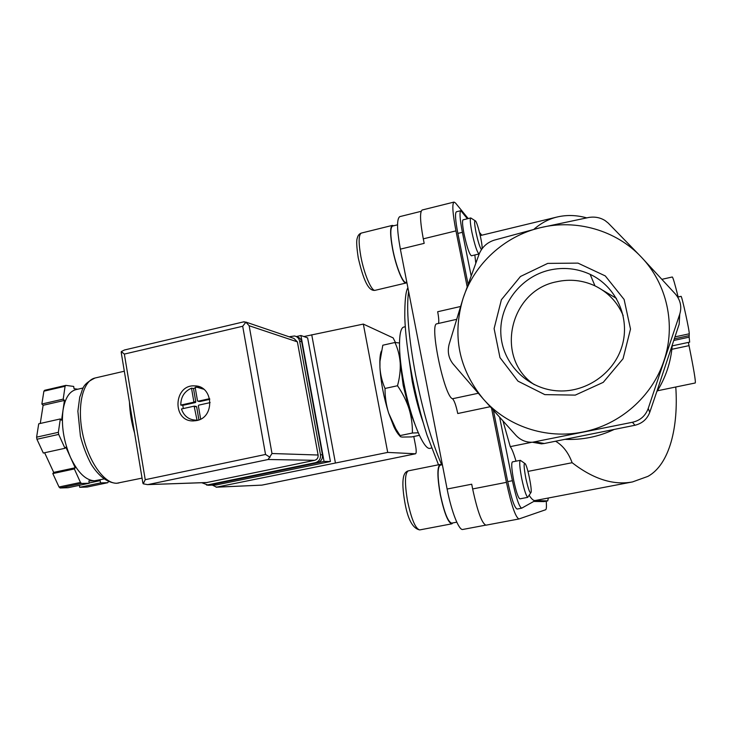 <?xml version="1.0" encoding="UTF-8"?>
<svg xmlns="http://www.w3.org/2000/svg" width="732" height="732" viewBox="0 0 732 732"><rect width="100%" height="100%" fill="white"/><g stroke="black" fill="none" stroke-linecap="round" stroke-linejoin="round"><path stroke-width="1.1" d="M586.671 217.862C576.404 215.016 566.431 214.769 556.768 217.093C548.497 219.143 540.893 223.205 533.957 229.262M527.955 471.408L572.131 462.716C593.378 479.103 613.508 485.508 632.521 481.921L647.921 476.376C669.771 464.372 678.546 426.527 675.773 386.999M529.126 495.253C531.569 499.087 533.573 500.844 535.147 500.532L632.521 481.921M503.021 421.12L510.259 446.63L531.816 442.274M381.39 351.058C380.43 353.336 379.908 356.932 379.826 361.828L379.935 367.427C380.402 374.747 382.095 381.756 385.023 388.454C384.968 396.845 386.176 405.052 388.637 413.086L395.911 429.007L400.102 435.577C399.571 436.327 400.258 436.821 402.17 437.068L411.741 436.913L419.381 435.33M418.237 432.795L412.391 433.024C412.546 424.908 411.43 416.819 409.032 408.749C406.397 400.724 402.554 393.057 397.503 385.746C399.645 377.922 400.541 370.319 400.203 362.935C399.617 355.615 397.869 348.798 394.951 342.485L382.809 345.22L379.972 361.343L379.935 367.427C380.823 382.049 383.724 397.266 388.637 413.086L393.88 426.692C396.058 431.267 398.089 434.351 399.965 435.952M394.951 342.485L399.48 342.988M397.503 385.746L385.023 388.454M412.391 433.024L400.102 435.577M672.205 345.87L689.663 342.137L689.151 337.159L673.888 340.435M688.4 342.411L689.022 345.641L671.875 349.292M657.428 390.787L695.244 382.982C695.867 381.683 693.79 369.239 689.022 345.641M677.695 297.101L681.053 296.359C681.721 295.124 689.837 332.282 689.233 333.81L689.151 337.159M678.107 296.826C674.877 283.787 672.928 277.181 672.278 276.989L662.012 279.304M679.927 296.606L677.585 296.936M672.232 345.44C670.905 362.166 665.717 377.685 656.677 391.986L679.15 324.258L679.763 314.156M679.763 314.101C681.968 306.809 680.486 300.074 675.307 293.916L641.342 257.115C616.033 230.095 576.002 218.868 540.271 227.716L494.1 240.197C487.091 242.53 482.123 247.087 479.213 253.867L463.109 298.263C452.01 335.43 458.726 368.992 483.248 398.949C506.919 426.216 546.127 439.621 582.965 431.981C619.848 424.825 652.23 396.625 663.961 360.72C676.185 324.981 666.989 283.769 641.342 257.115L608.246 223.114L605.062 220.561C600.121 217.495 594.631 216.48 588.592 217.495L540.271 227.716C504.394 236.152 474.309 263.932 463.109 298.263L449.119 344.351C447.307 351.726 448.588 358.213 452.971 363.822L483.248 398.949L515.968 435.366C520.534 440.17 526.034 442.457 532.448 442.247L632.411 422.273C640.207 420.507 645.487 415.886 648.232 408.429L679.763 314.101L679.15 324.258M572.131 462.716C568.471 452.733 562.99 445.596 555.689 441.295M656.677 391.986L649.742 412.354C647.125 419.152 642.202 423.453 634.973 425.255L544.251 443.5L541.47 443.839L532.448 442.256M613.626 429.711C598.282 436.794 582.279 440.014 565.616 439.365M616.417 298.354L602.436 290.11M547.728 263.392L520.47 276.486L501.402 299.717L494.1 328.595L499.974 357.6L518 381.162L544.818 394.621L575.261 395.115L603.25 382.342L623.042 358.744L630.508 329.08L624.122 299.47L605.291 275.927L577.978 263.117L547.728 263.392M519.921 498.849C518.247 498.025 516.179 491.922 513.727 480.558C511.641 469.432 511.192 463.21 512.4 461.901L520.333 460.318C519.198 461.618 519.693 467.84 521.806 478.984C524.258 490.358 526.29 496.479 527.891 497.321L519.921 498.849M516.014 461.178C513.818 453.657 511.906 448.808 510.259 446.63M548.332 498.007L547.737 500.889L535.266 500.587L521.696 508.182C519.189 506.956 516.087 497.797 512.4 480.704L499.654 417.386M471.426 255.779C469.432 254.48 466.998 247.306 464.115 234.258C462.441 225.529 462.093 220.716 463.063 219.838L470.768 217.944C469.853 218.813 470.237 223.626 471.93 232.364C474.812 245.43 477.2 252.622 479.112 253.94L471.426 255.779M475.754 262.825L474.821 254.965M471.069 275.406L462.395 232.309C459.888 219.197 459.367 211.987 460.831 210.688L467.4 218.776M490.129 406.727L457.756 413.525C456.009 405.29 454.252 400.367 452.495 398.748C444.187 396.47 429.007 323.16 436.949 323.8L456.384 319.39M521.696 508.182L517.103 509.06C514.532 507.843 511.403 498.702 507.715 481.619L493.414 410.414M543.986 501.603L533.765 501.438M468.013 283.943L457.866 233.417C455.368 220.305 454.874 213.094 456.384 211.786L460.831 210.688M460.41 306.525L437.672 311.74C438.807 317.706 439.063 321.613 438.459 323.462M486.139 525.146L486.021 525.173C482.004 523.728 477.538 511.65 472.643 488.949L471.71 484.209L447.115 489.031L400.367 249.145C396.836 229.592 396.643 218.758 399.8 216.626L399.873 216.608M546.218 501.182C546.648 506.471 546.465 509.326 545.66 509.737L518.961 518.97C515.538 517.396 511.357 505.19 506.434 482.342L491.584 408.355M467.117 286.487L455.963 230.882C452.632 213.396 451.973 203.798 453.996 202.078L455.478 202.974L468.206 218.575M400.367 249.145L424.176 243.363L423.288 238.842C420.067 221.439 419.701 211.823 422.181 210.002L422.245 209.983M479.487 232.401L481.784 235.21M462.963 529.419L462.816 529.456C459.019 530.782 451.424 511.604 447.115 489.031M405.263 326.728L403.927 327.03C398.226 327.716 397.897 352.668 403.881 383.184C410.597 418.951 423.901 450.857 430.206 448.286L431.496 448.021M400.02 356.1L400.203 362.935L403.195 385.361L409.032 408.749L414.577 423.435M442.375 464.719L440.252 465.14C437.324 467.355 437.388 477.218 440.435 494.731C444.278 512.592 448.039 522.062 451.699 523.133L456.786 522.172M441.442 464.902L440.115 464.463C437.114 466.714 437.178 476.816 440.298 494.75C444.233 513.041 448.076 522.73 451.827 523.828L452.888 522.904M524.487 463.21L520.333 460.318M525.823 478.243C528.348 489.571 530.105 494.265 531.103 492.307C531.999 488.39 527.607 466.952 525.256 463.722C523.59 462.258 523.783 467.108 525.823 478.243M397.549 224.825L392.517 226.069C390.183 227.615 390.257 235.265 392.718 248.999C395.994 266.375 403.03 283.742 406.013 282.323L406.791 282.14M393.66 225.785L392.343 225.401C389.964 226.984 390.037 234.816 392.562 248.88C395.911 266.668 403.112 284.446 406.159 282.982L406.855 282.47M474.922 220.616L470.768 217.944M482.104 248.688C482.663 244.323 477.904 223.965 475.626 221.046C474.19 219.627 474.309 223.361 475.974 232.227C478.033 241.706 479.863 247.498 481.455 249.603M623.161 315.547C617.451 302.151 608.045 292.251 594.96 285.846C582.699 280.21 569.944 278.846 556.713 281.756C509.298 290.631 494.457 358.387 534.296 384.639M549.522 270.09C520.58 276.733 499.279 304.805 500.844 333.829C502.17 362.852 526.317 388.143 556.027 390.732C584.85 393.477 614.02 373.887 622.127 345.843C630.453 317.853 616.216 286.496 590.148 274.344C577.118 268.379 563.576 266.96 549.522 270.09M296.314 336.574L300.925 335.503L324.047 461.425L208.657 485.206L206.506 485.032M413.781 436.482L415.639 446.127C416.417 450.619 416.389 453.172 415.538 453.785L387.704 452.413L216.544 487.155L212.326 485.106M395.472 342.53L393.13 337.9L363.328 324.084L303.89 336.555M387.704 452.413L363.328 324.084M335.375 462.743L311.731 334.753M300.925 335.503L307.641 337.891L330.416 461.517L216.178 484.95M216.123 487.21L261.937 485.124L216.544 487.155M324.047 461.425L330.416 461.517M134.606 433.17C131.54 422.703 129.829 412.391 129.463 402.225M199.708 401.475L197.503 400.862L195.17 387.347L197.173 387.301L203.661 389.186M198.043 401.246L209.636 398.666M193.834 401.676L193.458 402.261L180.777 405.089C180.822 396.945 184.4 391.309 191.51 388.17L193.504 388.5L195.819 401.941L193.834 401.676L191.51 388.17M194.136 406.159L197.009 420.095L195.764 420.15C188.682 419.738 183.906 416.014 181.445 408.978L194.136 406.159M103.834 478.993L94.574 480.768C85.891 480.457 77.885 472.698 70.546 457.491L65.853 447.124L64.983 448.286L43.307 453.035L36.929 439.255L36.6 437.169L38.723 423.81L60.317 418.942L61.57 420.205L64.443 400.413L63.208 399.123L65.084 386.267L65.834 385.38L44.679 390.284L43.893 391.181L41.861 404.018L43.124 405.29L40.26 423.462M108.418 481.665L107.76 482.699L87.181 487.036L79.715 487.302L79.404 485.316M107.76 482.699L100.531 482.91L100.165 480.631L88.874 480.906L89.249 483.23L68.076 487.713L60.106 487.988L59.018 486.99L52.814 473.577L53.701 472.387L44.625 452.751M65.084 386.267L43.893 391.181M64.983 448.286L58.688 434.415L36.929 439.255M58.688 434.415L58.359 432.319L36.6 437.169M89.249 483.23L81.536 483.459L80.465 482.452L59.018 486.99M81.536 483.459L60.106 487.988M80.465 482.452L74.353 468.947L75.204 467.766L70.546 457.491C63.684 441.433 61.177 425.685 63.016 410.249C64.983 398.345 69.256 391.483 75.835 389.662L83.219 387.96M65.834 385.38L73.685 386.432L74.051 388.719L77.821 389.204M58.359 432.319L60.317 418.942M196.652 420.561L193.367 420.918C171.8 421.733 173.466 384.099 194.877 385.901C213.46 385.81 215.135 417.45 196.652 420.561M206.57 482.571L314.687 460.309C317.203 459.513 318.338 457.756 318.109 455.02L297.375 341.853L293.935 338.431L245.687 322.016M243.628 321.97L245.906 322.19L249.155 325.74L271.993 453.52L268.15 459.504L314.687 460.309M121.485 354.096L121.302 351.58L124.458 349.997L244.223 321.723M207.412 482.489L147.471 484.611L143.243 483.815L142.694 481.921M121.302 351.58L124.358 354.087L145.229 479.689L265.533 454.462L270.035 457.308M145.229 479.689L143.243 483.815M245.906 322.19L242.695 326.252L265.533 454.462M100.531 482.91L79.715 487.302M100.165 480.631L89.203 482.946M74.353 468.947L52.814 473.577M75.204 467.766L53.701 472.387M63.208 399.123L41.861 404.018M64.443 400.413L43.124 405.29M201.776 482.736L207.623 484.913L315.336 462.697C319.115 461.508 320.826 458.854 320.479 454.755L299.635 341.112C298.958 338.266 297.247 336.555 294.493 335.979L289.103 336.784M208.959 484.932L317.34 462.725C321.092 461.535 322.794 458.9 322.446 454.819L301.694 341.807C301.026 338.98 299.324 337.278 296.579 336.711L296.552 336.702M195.307 420.799L193.239 419.93M197.768 387.338L200.001 387.045M201.483 388.015L202.005 388.052M210.139 402.609L198.72 405.144L198.345 405.738L200.65 419.107M197.009 420.095L198.015 420.195M180.777 405.089L182.817 405.345L183.302 408.566M195.279 387.978L193.504 388.5M182.817 405.345L195.444 402.536L195.819 401.941M198.912 419.884L196.652 406.8L194.428 406.196M209.782 399.343L200.01 401.511M688.968 335.677L674.419 338.806M544.251 443.5L535.293 441.872M634.973 425.255L632.411 422.273M649.742 412.354L648.232 408.429M689.233 333.81L675.06 336.866M452.495 398.748L478.261 393.267M512.4 480.704L507.715 481.619M547.682 500.898L543.876 501.621M462.395 232.309L457.866 233.417M472.643 488.949L506.434 482.342M423.288 238.842L455.963 230.882M408.612 291.446C406.168 308.858 408.511 336.738 415.639 375.077C423.069 412.061 431.761 441.982 441.744 464.847M408.2 353.245L412.226 381.363C415.227 396.662 418.887 410.414 423.206 422.639M419.738 529.913C412.683 528.55 407.678 519.162 404.741 501.74C402.856 490.797 402.408 482.717 403.405 477.493C404.091 473.778 405.711 471.573 408.255 470.868C404.796 473.211 404.567 483.303 407.559 501.155C411.466 519.327 415.529 528.916 419.738 529.913L451.827 523.828M375.242 290.293C370.072 291.217 364.618 285.654 358.232 257.765C356.621 247.068 356.283 240.581 357.234 238.284C357.875 235.484 359.238 233.746 361.324 233.078C358.579 234.752 358.424 242.585 360.867 256.584C364.133 274.28 371.746 291.848 375.242 290.293L406.159 282.982M262.12 485.078L415.447 453.794M208.657 485.206L216.974 484.877M142.063 478.115L116.873 483.23C104.365 483.953 88.325 461.544 82.624 433.692C76.787 405.867 82.917 380.576 95.023 378.014L95.224 377.968M124.358 354.087L242.695 326.252M271.993 453.52L318.109 455.02M249.155 325.74L297.375 341.853M148.23 484.529L268.15 459.504M322.446 454.819L320.479 454.755M301.694 341.807L299.635 341.112M210.166 484.813L207.623 484.913M317.34 462.725L315.336 462.697M195.444 402.536L193.458 402.261M196.652 406.8L194.675 406.553M480.247 235.585L556.768 217.093M379.826 361.828L379.972 361.334M393.88 426.692L395.911 429.016M547.737 500.889L543.931 501.621M486.021 525.173L518.961 518.97M422.181 210.002L453.996 202.078M462.816 529.456L485.591 525.164M399.8 216.626L421.138 211.319M438.495 464.783L426.966 434.945C421.165 416.828 416.224 397.302 412.125 376.358C407.87 354.059 405.427 334.506 404.787 317.679C404.695 301.026 405.738 291.062 407.898 287.777M408.255 470.868L440.115 464.463M530.59 493.075L528.394 496.351M361.324 233.078L392.343 225.401M594.96 285.846L590.148 274.344M261.983 485.115L415.538 453.785M208.217 485.27L216.535 484.932M124.321 371.216L95.023 378.014C80.987 384.895 83.32 389.095 79.761 396.964L77.876 411.219L80.41 436.08C83.091 446.474 86.724 455.917 91.299 464.417C98.857 476.303 107.211 482.598 116.361 483.303L118.923 482.974M147.471 484.611L206.955 482.553M121.21 352.458L142.905 483.221M209.508 484.913L206.955 485.014M194.877 385.901L198.518 386.514M195.764 420.15L197.576 420.333M199.909 401.529L197.942 401.255M196.222 406.406L194.328 406.159"/></g></svg>

